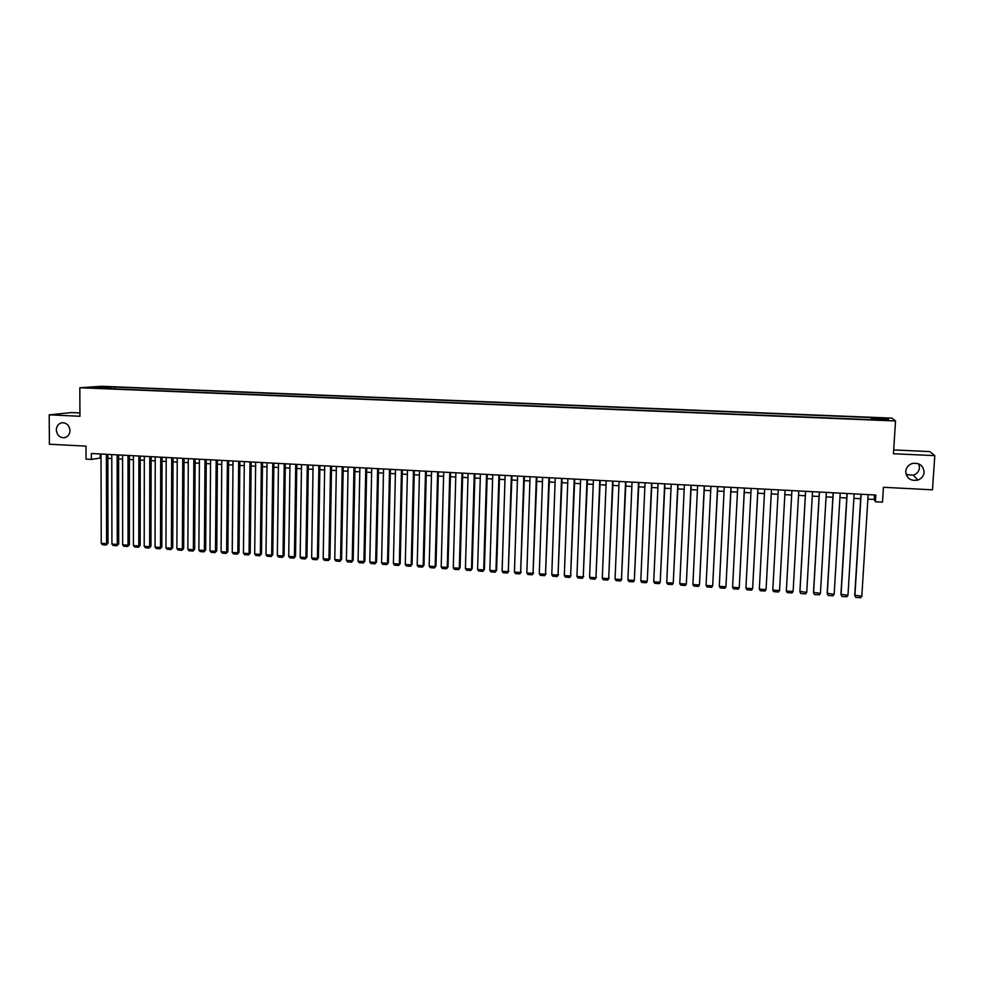 <?xml version="1.0" encoding="UTF-8"?>
<svg xmlns="http://www.w3.org/2000/svg" width="984" height="984" viewBox="0 0 984 984"><rect width="100%" height="100%" fill="white"/><g stroke="black" fill="none" stroke-linecap="round" stroke-linejoin="round"><path stroke-width="1.48" d="M69.987 430.574C69.692 434.756 67.675 437.154 63.948 437.769C59.421 437.511 56.875 434.891 56.322 429.91C56.617 425.691 58.659 423.292 62.435 422.689C66.924 422.997 69.446 425.617 69.987 430.574M918.835 463.894L919.499 467.658C919.068 471.311 917.051 473.833 913.435 475.198L906.116 474.534M924.111 472.295C923.668 476.084 921.565 478.691 917.814 480.094C910.532 481.225 906.498 478.322 905.711 471.397C906.19 467.449 908.416 464.805 912.377 463.464C919.499 462.591 923.41 465.53 924.111 472.295M89.962 387.991L95.682 387.881L89.962 387.991M79.938 412.948L71.598 412.579L49.2 414.842L49.397 444.239L85.989 446.133L86.038 459.11L91.414 459.393L101.032 457.941M891.922 418.114L101.487 386.281L79.827 387.745L895.538 420.967L891.922 418.114M895.538 420.967L893.435 453.747L934.8 455.641L929.806 451.582L893.681 449.934M934.8 455.641L932.488 489.823L883.423 487.289L882.488 502.147L875.403 501.766L875.821 495.026L91.389 453.501L91.414 459.393M884.862 419.873L877.863 419.873L884.837 420.328M102.68 388.422L873.177 419.762M102.447 387.954L90.639 387.475L115.103 387.069L871.541 417.573L887.371 418.704L888.773 419.873L873.239 419.246M49.2 414.842L79.95 416.269L79.827 387.745M867.863 499.109L874.21 499.442L875.403 501.766M107.846 458.31L111.782 458.519M118.597 458.888L122.582 459.097M129.396 459.466L133.418 459.688M140.232 460.045L144.304 460.266M151.118 460.635L155.238 460.856M162.053 461.225L166.21 461.447M173.024 461.803L177.231 462.037M184.045 462.394L188.288 462.628M195.103 462.997L199.395 463.218M206.222 463.587L210.551 463.821M217.366 464.19L221.744 464.423M228.571 464.792L232.987 465.026M239.813 465.395L244.278 465.629M251.105 465.998L255.619 466.244M262.445 466.613L266.996 466.859M273.835 467.216L278.435 467.462M285.262 467.831L289.911 468.077M296.738 468.446L301.436 468.704M308.275 469.073L313.01 469.319M319.849 469.688L324.634 469.946M331.473 470.315L336.307 470.573M343.145 470.942L348.029 471.201M354.867 471.57L359.8 471.828M366.626 472.197L371.62 472.468M378.446 472.837L383.489 473.107M390.316 473.476L395.408 473.747M402.247 474.116L407.376 474.386M414.215 474.755L419.393 475.038M426.232 475.395L431.472 475.678M438.311 476.047L443.587 476.33M450.426 476.699L455.764 476.982M462.603 477.351L467.99 477.646M474.829 478.003L480.278 478.298M487.117 478.667L492.615 478.962M499.442 479.331L505.001 479.626M511.828 479.995L517.436 480.29M524.275 480.659L529.933 480.967M536.76 481.336L542.479 481.643M549.306 482L555.074 482.32M561.913 482.677L567.731 482.996M574.57 483.365L580.449 483.673M587.276 484.042L593.217 484.362M600.043 484.731L606.046 485.05M612.872 485.419L618.924 485.739M625.75 486.108L631.863 486.44M638.69 486.809L644.852 487.129M651.679 487.498L657.902 487.83M664.729 488.199L671.014 488.544M677.841 488.9L684.188 489.245M691.014 489.614L697.41 489.958M704.236 490.327L710.694 490.672M717.52 491.041L724.039 491.385M730.866 491.754L737.446 492.111M744.273 492.467L750.915 492.824M757.729 493.193L764.445 493.55M771.259 493.919L778.024 494.288M784.851 494.644L791.665 495.013M798.528 495.382L805.342 495.752M812.267 496.12L819.082 496.489M826.08 496.858L832.882 497.228M839.942 497.609L846.744 497.978M853.878 498.359L860.68 498.716M874.493 494.952L874.21 499.442M100.159 453.956L100.171 457.892M872.058 419.713L872.07 418.089M871.406 419.688L871.541 417.573M115.103 388.926L115.103 387.069M111.167 387.339L110.515 388.742M886.289 419.774L887.371 418.704M99.482 386.872L99.864 387.856M868.146 494.62L861.824 596.267L854.739 595.185L860.951 494.239M861.135 494.251L854.887 595.787L855.773 597.386L860.631 597.718L861.824 596.267M854.149 493.882L847.962 595.308L840.926 594.225L847.015 493.501M847.175 493.513L841.049 594.828L841.947 596.415L846.781 596.759L847.962 595.308M840.213 493.144L834.149 594.348L827.187 593.266L833.14 492.763M833.264 492.775L827.273 593.869L828.184 595.455L832.993 595.787L834.149 594.348M826.339 492.406L820.41 593.389L813.51 592.319L819.34 492.037M819.426 492.037L813.559 592.909L814.469 594.496L819.266 594.828L820.41 593.389M812.526 491.68L806.732 592.429L799.894 591.372L805.589 491.311M805.638 491.311L799.918 591.962L800.828 593.549L805.601 593.881L806.732 592.429M798.774 490.942L793.116 591.482L786.327 591.015L791.911 490.586L786.327 591.015L787.249 592.602L791.997 592.934L793.116 591.482M785.097 490.229L779.549 590.548L772.797 590.068L778.27 489.86M779.549 590.548L778.455 591.987L773.731 591.655L772.797 590.068M771.468 489.503L766.056 589.601L771.493 489.503M764.679 489.146L759.328 589.133L766.056 589.601L764.974 591.04L760.275 590.707L759.328 589.133M757.901 488.777L752.625 588.666L757.963 488.79M751.149 488.421L745.921 588.198L752.625 588.666L751.555 590.105L746.868 589.773L745.921 588.198M744.408 488.064L739.242 587.731L744.494 488.076M737.68 487.707L732.576 587.276L739.242 587.731L738.197 589.17L733.535 588.838L732.576 587.276M730.964 487.363L725.934 586.808L731.087 487.363M724.261 487.006L719.292 586.341L725.934 586.808L724.888 588.235L720.251 587.915L719.292 586.341M717.582 486.649L712.674 585.886L717.742 486.662M710.915 486.293L706.069 585.431L712.674 585.886L711.653 587.313L707.029 586.993L706.069 585.431M704.261 485.948L699.476 584.963L704.446 485.948M697.619 485.592L692.896 584.508L699.476 584.963L698.468 586.39L693.868 586.07L692.896 584.508M691.002 485.247L686.328 584.053L691.211 485.247M684.384 484.891L679.784 583.598L686.328 584.053L685.344 585.48L680.768 585.16L679.784 583.598M677.791 484.546L673.253 583.143L678.05 484.558M671.211 484.189L666.721 582.688L673.253 583.143L672.269 584.558L667.718 584.238L666.721 582.688M664.655 483.845L660.227 582.233L664.926 483.857M658.099 483.501L653.733 581.778L660.227 582.233L659.268 583.647L654.729 583.34L653.733 581.778M651.568 483.156L647.251 581.335L651.875 483.169M645.037 482.812L640.793 580.88L647.251 581.335L646.316 582.749L641.789 582.43L640.793 580.88M638.53 482.467L634.336 580.437L638.874 482.48M632.048 482.123L627.903 579.982L634.336 580.437L633.413 581.851L628.911 581.532L627.903 579.982M625.566 481.779L621.482 579.539L625.935 481.791M619.096 481.434L615.074 579.096L621.482 579.539L620.572 580.954L616.095 580.634L615.074 579.096M621.876 578.986L620.572 580.954M612.651 481.09L608.69 578.641L613.044 481.114M606.218 480.758L602.306 578.198L608.69 578.641L607.792 580.056L603.327 579.748L602.306 578.198M609.108 578.1L607.792 580.056M599.797 480.413L595.947 577.756L600.215 480.438M593.389 480.069L589.588 577.313L595.947 577.756L595.062 579.17L590.621 578.85L589.588 577.313M596.39 577.214L595.062 579.17M586.993 479.737L583.254 576.87L587.448 479.762M580.609 479.392L576.932 576.439L583.254 576.87L582.38 578.284L577.965 577.977L576.932 576.439M583.733 576.341L582.38 578.284M574.25 479.06L570.622 575.997L574.73 479.085M567.891 478.728L564.324 575.554L570.622 575.997L569.773 577.399L565.357 577.091L564.324 575.554M571.126 575.456L569.773 577.399M561.557 478.384L558.039 575.123L562.073 478.421M555.234 478.052L551.778 574.681L558.039 575.123L557.202 576.526L552.823 576.218L551.778 574.681M558.568 574.582L557.202 576.526M548.924 477.72L545.517 574.25L549.466 477.744M542.627 477.388L539.281 573.82L545.517 574.25L544.693 575.652L540.327 575.345L539.281 573.82M546.071 573.721L544.693 575.652M536.341 477.055L533.045 573.377L536.907 477.08M530.068 476.723L526.834 572.946L533.045 573.377L532.233 574.779L527.891 574.471L526.834 572.946M533.635 572.86L532.233 574.779M523.82 476.391L520.634 572.516L524.411 476.416M517.572 476.059L514.447 572.085L520.634 572.516L519.835 573.906L515.505 573.611L514.447 572.085M521.237 571.987L519.835 573.906M511.348 475.727L508.273 571.655L511.963 475.764M505.124 475.395L502.111 571.224L508.273 571.655L507.486 573.045L503.168 572.75L502.111 571.224M508.9 571.138L507.486 573.045M498.925 475.075L495.961 570.794L496.613 570.277L499.577 475.112M492.738 474.743L489.823 570.376L495.961 570.794L495.186 572.184L490.893 571.889L489.823 570.376M496.613 570.277L495.186 572.184M486.563 474.423L483.697 569.945L484.386 569.428L487.24 474.448M480.401 474.091L477.584 569.515L483.697 569.945L482.935 571.335L478.667 571.028L477.584 569.515M484.386 569.428L482.935 571.335M474.251 473.771L471.496 569.096L472.209 568.58L474.952 473.808M468.113 473.439L465.407 568.666L471.496 569.096L470.746 570.474L466.49 570.179L465.407 568.666M472.209 568.58L470.746 570.474M461.988 473.119L459.331 568.248L460.082 567.743L462.726 473.156M455.887 472.8L453.28 567.829L459.331 568.248L458.606 569.638L454.374 569.33L453.28 567.829M460.082 567.743L458.606 569.638M449.786 472.468L447.24 567.399L448.003 566.895L450.537 472.517M443.698 472.148L441.201 566.981L447.24 567.399L446.515 568.789L442.296 568.494L441.201 566.981M448.003 566.895L446.515 568.789M437.634 471.828L435.186 566.563L435.974 566.058L438.409 471.865M431.57 471.508L429.172 566.144L435.186 566.563L434.473 567.94L430.279 567.657L429.172 566.144M435.974 566.058L434.473 567.94M425.531 471.188L423.182 565.726L423.993 565.234L426.343 471.225M419.504 470.869L417.204 565.308L423.182 565.726L422.493 567.104L418.311 566.821L417.204 565.308M423.993 565.234L422.493 567.104M413.477 470.549L411.226 564.902L412.075 564.398L414.313 470.598M407.474 470.229L405.273 564.484L411.226 564.902L410.549 566.28L406.38 565.984L405.273 564.484M412.075 564.398L410.549 566.28M401.484 469.909L399.332 564.066L400.193 563.574L402.333 469.958M395.494 469.602L393.403 563.66L399.332 564.066L398.668 565.443L394.51 565.148L393.403 563.66M400.193 563.574L398.668 565.443M389.529 469.282L387.487 563.242L388.373 562.75L390.414 469.331M383.576 468.962L381.571 562.836L387.487 563.242L386.823 564.619L382.69 564.324L381.571 562.836M388.373 562.75L386.823 564.619M377.635 468.655L375.679 562.418L376.589 561.938L378.532 468.704M371.706 468.335L369.799 562.012L375.679 562.418L375.039 563.795L370.919 563.5L369.799 562.012M376.589 561.938L375.039 563.795M365.777 468.027L363.932 561.606L364.867 561.126L366.712 468.077M359.873 467.707L358.078 561.2L363.932 561.606L363.305 562.971L359.209 562.688L358.078 561.2M364.867 561.126L363.305 562.971M353.982 467.4L352.223 560.794L353.182 560.314L354.941 467.449M348.102 467.092L346.393 560.388L352.223 560.794L351.608 562.159L347.536 561.876L346.393 560.388M353.182 560.314L351.608 562.159M342.235 466.773L340.575 559.982L341.559 559.502L343.219 466.834M336.38 466.465L334.769 559.576L340.575 559.982L339.972 561.347L335.901 561.052L334.769 559.576M341.559 559.502L339.972 561.347M330.538 466.158L328.963 559.17L329.972 558.691L331.534 466.207M324.708 465.85L323.183 558.764L328.963 559.17L328.373 560.536L324.326 560.253L323.183 558.764M329.972 558.691L328.373 560.536M318.877 465.543L317.414 558.371L318.435 557.891L319.911 465.592M313.072 465.235L311.645 557.965L317.414 558.371L316.836 559.724L312.801 559.441L311.645 557.965M318.435 557.891L316.836 559.724M307.279 464.928L305.901 557.559L306.947 557.092L308.336 464.977M301.498 464.62L300.169 557.165L305.901 557.559L305.335 558.924L301.325 558.641L300.169 557.165M306.947 557.092L305.335 558.924M295.729 464.313L294.437 556.772L295.507 556.304L296.799 464.374M289.972 464.005L288.73 556.366L294.437 556.772L293.884 558.125L289.886 557.842L288.73 556.366M295.507 556.304L293.884 558.125M284.216 463.71L283.023 555.972L284.118 555.505L285.311 463.759M278.484 463.402L277.34 555.579L283.023 555.972L282.482 557.325L278.497 557.042L277.34 555.579M284.118 555.505L282.482 557.325M272.765 463.095L271.658 555.185L272.777 554.718L273.884 463.156M267.045 462.8L265.988 554.792L271.658 555.185L271.129 556.526L267.156 556.255L265.988 554.792M272.777 554.718L271.129 556.526M261.35 462.492L260.342 554.398L261.473 553.931L262.494 462.554M255.655 462.197L254.696 554.004L260.342 554.398L259.813 555.739L255.865 555.468L254.696 554.004M261.473 553.931L259.813 555.739M249.985 461.89L249.063 553.611L250.219 553.156L251.154 461.951M244.315 461.594L243.442 553.217L249.063 553.611L248.546 554.951L244.622 554.681L243.442 553.217M250.219 553.156L248.546 554.951M238.669 461.299L237.833 552.823L239.014 552.368L239.85 461.361M233.023 460.992L232.236 552.43L237.833 552.823L237.328 554.164L233.417 553.894L232.236 552.43M239.014 552.368L237.328 554.164M227.39 460.697L226.652 552.049L227.857 551.593L228.608 460.758M221.781 460.401L221.08 551.655L226.652 552.049L226.16 553.389L222.261 553.119L221.08 551.655M227.857 551.593L226.16 553.389M216.172 460.106L215.508 551.274L216.738 550.819L217.403 460.168M210.576 459.811L209.961 550.88L215.508 551.274L215.041 552.614L211.154 552.344L209.961 550.88M216.738 550.819L215.041 552.614M204.992 459.516L204.414 550.499L205.668 550.056L206.246 459.577M199.42 459.221L198.891 550.117L204.414 550.499L203.959 551.839L200.084 551.569L198.891 550.117M205.668 550.056L203.959 551.839M193.86 458.925L193.368 549.724L194.635 549.281L195.127 458.987M188.301 458.63L187.87 549.343L193.368 549.724L192.913 551.065L189.063 550.794L187.87 549.343M194.635 549.281L192.913 551.065M182.766 458.335L182.372 548.961L183.651 548.519L184.057 458.409M177.243 458.04L176.886 548.58L182.372 548.961L181.929 550.302L178.092 550.031L176.886 548.58M183.651 548.519L181.929 550.302M171.72 457.744L171.413 548.199L172.717 547.756L173.036 457.818M166.222 457.462L165.952 547.817L171.413 548.199L170.982 549.539L167.157 549.269L165.952 547.817M172.717 547.756L170.982 549.539M160.724 457.166L160.49 547.436L161.819 547.006L162.065 457.24M155.238 456.883L155.054 547.067L160.49 547.436L160.072 548.777L156.272 548.506L155.054 547.067M161.819 547.006L160.072 548.777M149.777 456.588L149.63 546.686L150.97 546.243L151.13 456.662M144.316 456.293L144.205 546.304L149.63 546.686L149.211 548.014L145.423 547.744L144.205 546.304M150.97 546.243L149.211 548.014M138.867 456.01L138.793 545.936L140.171 545.493L140.245 456.084M133.43 455.727L133.406 545.554L138.793 545.936L138.4 547.252L134.624 546.993L133.406 545.554M140.171 545.493L138.4 547.252M127.994 455.432L128.018 545.185L129.408 544.755L129.396 455.506M122.582 455.149L122.643 544.804L128.018 545.185L127.625 546.501L123.861 546.243L122.643 544.804M129.408 544.755L127.625 546.501M117.17 454.866L117.268 544.435L118.683 544.004L118.597 454.94M111.782 454.571L111.918 544.054L117.268 544.435L116.899 545.751L113.148 545.493L111.918 544.054M118.683 544.004L116.899 545.751M106.395 454.288L106.58 543.685L108.006 543.266L107.834 454.362M101.02 454.005L101.241 543.316L106.58 543.685L106.21 545.013L102.484 544.742L101.241 543.316M108.006 543.266L106.21 545.013M63.948 437.769L64.686 437.671M917.814 480.094L913.435 475.198"/></g></svg>
